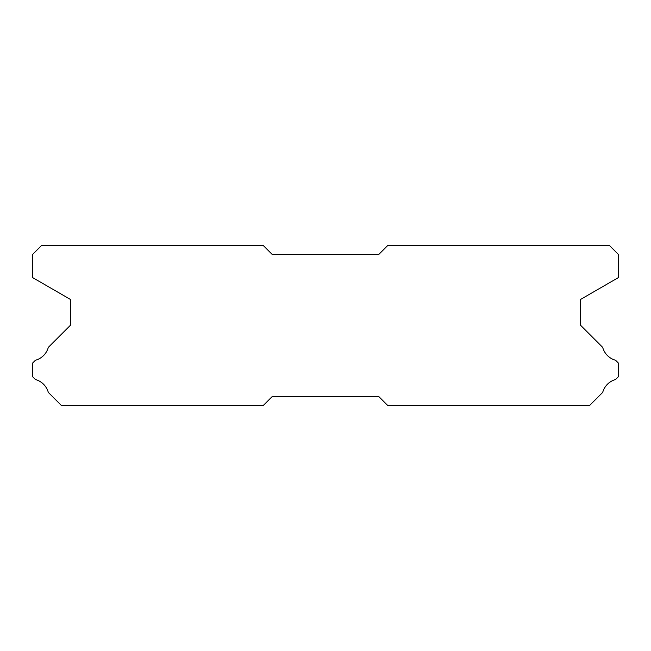 <?xml version="1.0" encoding="UTF-8"?>
<svg xmlns="http://www.w3.org/2000/svg" width="651" height="651" viewBox="0 0 651 651"><rect width="100%" height="100%" fill="white"/><g stroke="black" fill="none" stroke-linecap="round" stroke-linejoin="round"><path stroke-width="0.98" d="M263.362 245.606L41.428 245.606L32.55 254.484L32.55 277.562L70.723 299.598L70.723 324.971L48.312 347.382A18.464 18.464 0 0 1 35.414 360.272L32.55 363.136L32.55 376.636L35.439 379.525A18.464 18.464 0 0 1 48.304 392.382L61.316 405.394L263.362 405.394L272.24 396.516L378.76 396.516L387.638 405.394L589.684 405.394L602.696 392.382A18.464 18.464 0 0 1 615.561 379.525L618.45 376.636L618.45 363.136L615.586 360.272A18.464 18.464 0 0 1 602.688 347.382L580.277 324.971L580.277 299.598L618.45 277.562L618.45 254.484L609.572 245.606L387.638 245.606L378.76 254.484L272.24 254.484L263.362 245.606"/></g></svg>
